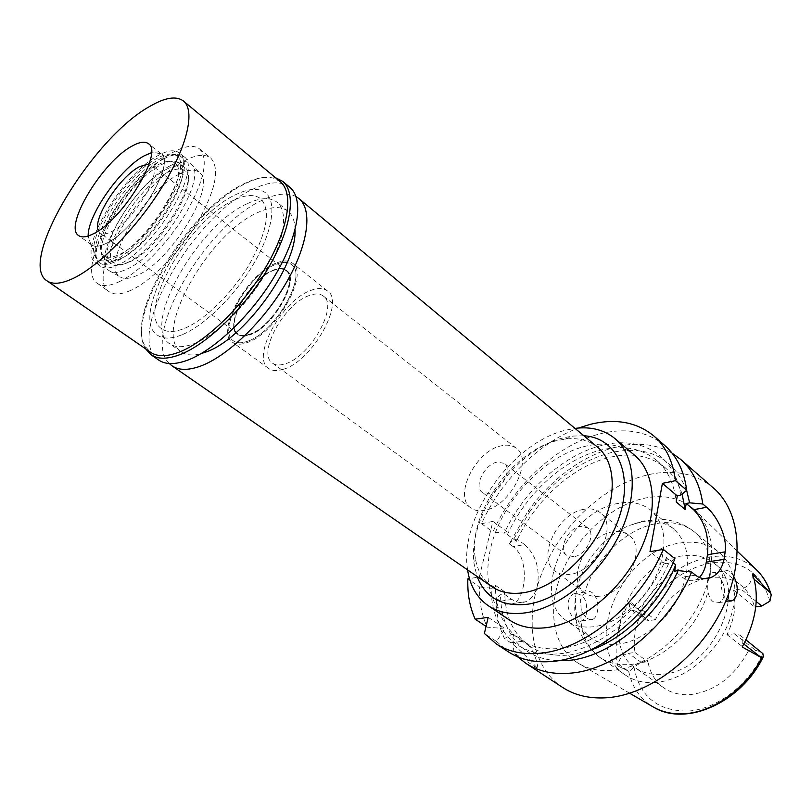 <?xml version="1.0" encoding="UTF-8"?>
<svg xmlns="http://www.w3.org/2000/svg" width="812" height="812" viewBox="0 0 812 812"><rect width="100%" height="100%" fill="white"/><g stroke="black" fill="none" stroke-linecap="round" stroke-linejoin="round"><path stroke-width="0.61" stroke-dasharray="4.06 3.04" d="M752.562 573.982L752.064 577.545C750.592 583.757 746.878 587.583 740.909 589.025L733.601 590.04C736.758 603.996 734.555 618.876 726.994 634.669L734.403 633.807L740.016 635.248C742.239 637.105 743.153 639.765 742.747 643.226L742.209 646.971M733.601 590.04L754.47 606.97C752.145 598.028 747.781 590.923 741.397 585.655L714.347 563.508C705.445 556.524 694.717 554.007 682.141 555.946C632.518 561.65 596.952 643.236 635.217 667.758C642.718 672.965 651.681 675.117 662.115 674.204C712.022 672.214 750.562 588.182 714.347 563.508M642.657 610.309L636.172 611.182L631.665 610.157L629.462 606.584L629.797 601.083C617.546 623.21 613.527 644.829 617.739 665.921L618.094 664.033C619.708 658.024 623.169 654.442 628.468 653.274L635.035 652.543C632.873 638.831 635.41 624.753 642.657 610.309L655.304 619.739C668.185 596.302 686.15 582.305 709.18 577.728C721.706 575.972 732.434 578.611 741.397 585.655M726.994 634.669L748.309 651.173C734.312 676.721 715.128 691.195 690.738 694.564C680.344 695.336 671.372 693.103 663.82 687.855C655.355 681.704 650.067 673.006 647.946 661.75L641.399 662.44L633.949 666.936C631.269 670.215 629.513 671.656 628.661 671.25L617.739 665.921M748.309 651.173L755.688 650.392L761.301 651.874M635.035 652.543L647.946 661.75M655.304 619.739L648.829 620.571L644.322 619.536L642.789 617.78L639.673 610.624L629.797 601.083M755.769 606.797L754.47 606.97M708.835 578.225C698.35 623.809 652.341 667.413 613.03 670.276C599.682 671.524 588.101 669.189 578.276 663.252C552.424 647.377 546.74 608.543 562.016 572.206C577.261 535.818 611.558 504.841 645.286 498.04C665.018 494.264 681.481 498.213 694.696 509.885C710.612 525.587 715.362 548.252 708.917 577.9M733.886 576.764C731.003 571.831 728.232 569.872 725.552 570.877C723.654 571.963 722.375 574.612 721.716 578.824C720.569 587.634 722.122 594.577 726.395 599.662M586.518 613.283C585.675 617.323 584.011 619.871 581.534 620.947C575.688 623.809 566.116 611.243 568.43 601.276C569.344 597.378 571.303 594.831 574.307 593.643C583.564 593.562 587.634 600.109 586.518 613.283M713.545 488.093C696.097 473.761 674.823 469.194 649.712 474.391C606.473 483.739 563.203 523.029 543.451 569.242C523.689 615.364 529.718 665.525 562.361 687.277M513.651 634.375L511.063 634.71L504.465 638.597L510.778 642.779C517.569 647.783 526.643 656.441 537.98 668.743L513.864 652.878L512.93 637.521L513.651 634.375L523.76 641.145C531.576 646.9 536.316 656.096 537.98 668.743M504.465 638.597C498.852 626.783 496.183 613.405 496.457 598.464L500.456 601.205C505.084 604.351 509.327 605.123 513.204 603.529C526.46 598.505 529.505 558.047 513.204 546.679L524.552 544.568C535.687 554.566 539.99 568.156 537.463 585.351C535.484 593.673 531.637 599.094 525.912 601.621C521.365 603.357 516.706 602.626 511.956 599.449L504.232 594.11L500.547 594.688L496.457 598.464M524.552 544.568L517.051 539.087L513.407 539.777L529.647 511.834L528.023 511.124L509.317 543.857L513.204 546.679M528.023 511.124L534.641 502.395C558.554 473.284 585.99 454.73 616.937 446.732C637.745 441.951 656.126 444.093 672.082 453.157M517.569 656.735L513.864 652.878M557.702 660.775C538.123 659.588 523.202 651.843 512.93 637.521M504.232 594.11L504.77 591.826C504.881 616.156 513.255 634.294 529.881 646.261C541.036 653.68 554.566 656.563 570.481 654.919L589.705 650.463M511.063 634.71C504.14 623.403 500.628 610.066 500.547 594.688M509.317 543.857L513.407 539.777M682.09 494.072C678.578 483.181 672.986 474.431 665.302 467.834C650.554 455.908 632.375 452.335 610.776 457.105C573.353 465.367 534.59 500.537 516.544 541.279L517.051 539.087M529.647 511.834L535.768 503.765C557.905 476.837 583.229 459.734 611.73 452.446C648.25 445.006 673.219 457.633 686.637 490.326M516.544 541.279L507.439 534.641L507.957 532.428L492.874 521.395L479.344 576.916L469.458 578.601M504.77 591.826L495.421 585.351L494.873 587.644L479.344 576.916M492.874 521.395L481.526 523.71C500.588 480.805 538.965 442.469 578.418 428.036M634.548 455.207C621.424 444.702 605.143 441.687 585.706 446.164C551.297 454.426 515.63 487.129 498.517 525.009C481.394 562.848 484.734 603.093 509.439 620.033M488.195 617.333L504.079 627.97L503.349 631.127L496.487 641.439L484.378 633.472M496.487 641.439L508.322 651.813M673.158 562.726L666.51 557.438L665.393 563.822L649.996 551.652M665.393 563.822L668.834 563.264L674.945 558.707M699.305 577.454L695.722 579.849C691.428 581.636 686.952 580.742 682.283 577.17L674.65 571.14M664.855 445.585C647.712 431.568 626.519 427.548 601.286 433.527C558.077 443.748 513.61 484.865 492.935 531.982L504.313 533.139L507.957 532.428M481.526 523.71L492.935 531.982M507.439 534.641C525.679 493.716 564.584 458.283 602.027 449.818C623.646 444.915 641.805 448.407 656.502 460.292C667.708 469.986 674.285 483.891 676.213 501.999M680.659 495.249C674.934 454.842 640.81 435.679 603.001 445.149C564.005 454.081 523.628 490.681 504.313 533.139M666.51 557.438C647.712 604.412 600.139 644.555 560.787 648.321C544.872 650.036 531.363 647.205 520.238 639.805C503.684 627.889 495.411 609.731 495.421 585.351M503.349 631.127C515.823 648.443 534.59 655.984 559.661 653.761C599.54 650.006 647.844 610.776 668.834 563.264M494.873 587.644L491.179 588.243C491.189 603.651 494.63 617.008 501.491 628.315L487.23 627.168C481.729 615.344 479.181 601.925 479.598 586.914L467.854 578.865M504.079 627.97L501.491 628.315M491.179 588.243L479.598 586.914M486.053 626.387L487.23 627.168M467.61 569.902C458.76 517.64 512.24 442.185 566.228 430.066L575.018 428.391M583.869 435.76L572.693 436.085L564.553 437.587C515.112 448.417 465.915 517.944 474.391 565.599L477.091 576.449M597.693 447.28C588.994 440.287 578.256 437.536 565.467 439.038L558.027 440.398C512.798 450.224 467.428 514.351 475.284 557.844C477.283 570.562 482.815 580.174 491.889 586.67M169.292 363.522C140.273 336.584 206.278 224.366 263.078 199.874C276.709 193.479 287.692 192.383 296.015 196.575M295.02 229.979C294.939 221.28 292.624 215.038 288.067 211.272C281.145 206.025 271.259 206.349 258.409 212.247C208.684 233.105 151.692 333.732 181.309 351.921C186.161 355.291 192.799 355.849 201.203 353.585M181.431 334.991C171.058 338.99 163.07 339.071 157.487 335.224C128.672 317.604 186.831 216.205 236.282 194.403C249.081 188.262 258.845 187.734 265.575 192.82C277.034 201.944 272.751 231.278 253.76 263.656C234.851 296.025 204.025 326.15 181.431 334.991C204.025 326.15 234.851 296.025 253.76 263.656C272.751 231.278 277.034 201.944 265.575 192.82C258.845 187.734 249.081 188.262 236.282 194.403C186.831 216.205 128.672 317.604 157.487 335.224C163.07 339.071 171.058 338.99 181.431 334.991M234.059 200.097C188.841 219.849 135.492 312.833 161.821 328.87C166.978 332.433 174.336 332.352 183.918 328.606C204.614 320.425 232.699 292.878 249.923 263.362C267.392 231.207 270.964 209.658 260.632 198.696C254.521 194.109 245.671 194.565 234.059 200.097C245.671 194.565 254.521 194.109 260.632 198.696C270.964 209.658 267.392 231.207 249.923 263.362C232.699 292.878 204.614 320.425 183.918 328.606C174.336 332.352 166.978 332.433 161.821 328.87C135.492 312.833 188.841 219.849 234.059 200.097M130.539 290.483C121.1 294.624 113.974 295.03 109.173 291.711C84.549 276.882 140.303 182.345 184.892 160.634C196.372 154.605 204.959 153.722 210.673 157.985C220.204 168.348 215.779 189.906 197.407 222.65C179.381 252.786 150.92 281.439 130.539 290.483M179.239 174.144C144.181 190.871 100.13 265.93 119.973 276.801C123.8 279.287 129.412 278.871 136.781 275.562C171.291 261.728 218.042 183.512 199.224 172.398C194.87 168.937 188.201 169.525 179.239 174.144M247.761 341.172C241.905 343.303 237.277 343.293 233.876 341.142C216.236 331.661 247.518 274.903 275.522 264.489C282.606 261.565 288.047 261.667 291.823 264.803C307.728 275.369 275.106 332.544 247.761 341.172C275.106 332.544 307.728 275.369 291.823 264.803C288.047 261.667 282.606 261.565 275.522 264.489C247.518 274.903 216.236 331.661 233.876 341.142C237.277 343.293 241.905 343.303 247.761 341.172M275.989 263.19C247.355 273.877 215.109 331.651 232.506 342.238C236.038 344.735 240.951 344.836 247.254 342.562C275.928 333.549 309.819 273.36 292.503 263.179C288.585 260.246 283.073 260.256 275.989 263.19M283.672 369.186C277.318 371.297 272.314 371.054 268.65 368.465C250.634 357.412 281.855 300.389 310.692 290.483C317.817 287.742 323.42 287.895 327.49 290.95C345.354 301.648 312.569 360.934 283.672 369.186M308.925 295.639C283.967 304.114 256.886 353.565 272.456 363.096C275.654 365.37 280.018 365.573 285.55 363.705C310.549 356.468 338.797 305.322 323.349 296.055C319.857 293.447 315.046 293.305 308.925 295.639M484.957 510.261C479.313 511.398 474.644 510.636 470.94 507.987C453.045 496.609 475.416 450.975 500.902 445.91C507.114 444.408 512.24 445.199 516.28 448.254C533.829 459.551 510.535 506.302 484.957 510.261M496.873 462.16C484.49 464.484 473.518 486.774 482.155 492.285L489.139 493.402C501.542 491.331 512.727 468.778 504.171 463.287L496.873 462.16M573.84 556.707L566.766 555.296C557.793 549.501 567.832 528.084 580.215 526.369L587.614 527.82C596.485 533.616 586.254 555.235 573.84 556.707M583.787 509.347C557.276 513.316 535.991 558.95 555.357 571.394C559.366 574.257 564.289 575.251 570.136 574.358C596.739 571.526 618.937 524.928 600.048 512.514C595.663 509.175 590.243 508.119 583.787 509.347M599.855 596.17C594.019 596.972 589.076 595.917 585.026 593.014C565.457 580.397 586.071 535.402 612.542 531.88C618.977 530.764 624.418 531.89 628.853 535.27C647.925 547.887 626.428 593.755 599.855 596.17M618.155 503.43C567.537 511.083 528.663 596.576 566.705 620.855C574.145 626.011 583.189 627.96 593.836 626.702C616.937 623.819 643.266 602.697 655.903 576.337C668.144 547.237 666.419 525.171 650.747 510.139C641.886 503.196 631.025 500.963 618.155 503.43M641.186 521.994C654.025 519.7 664.906 522.055 673.838 529.059C689.662 544.182 691.631 566.116 679.745 594.841C667.434 620.855 641.389 641.51 618.328 644.109C607.711 645.246 598.647 643.216 591.136 638.009C579.108 628.823 573.972 614.968 575.708 596.475C578.54 567.517 602.555 535.879 629.676 525.374L641.186 521.994M584.65 592.598L580.509 599.51L581.219 609.487C584.498 617.11 588.324 620.429 592.699 619.444C594.973 618.389 596.515 615.831 597.327 611.801C599.794 601.743 593.775 588.588 586.102 591.867L584.65 592.598C594.526 559.316 625.849 528.815 656.279 523.588C671.341 520.939 684.14 523.781 694.676 532.124C685.531 524.826 675.279 520.624 663.922 519.518L642.921 520.979L629.676 525.374M656.35 682.395C644.292 683.389 633.928 680.913 625.25 674.965C580.012 646.119 621.809 550.191 680.162 543.015C695.184 540.579 707.993 543.563 718.6 551.967C736.454 566.573 740.392 598.008 726.507 627.534C712.713 657.07 682.912 680.06 656.35 682.395M708.226 578.002L711.748 572.947C716.58 569.943 726.202 583.605 724.436 594.272C723.665 598.606 721.787 601.367 718.803 602.585C713.433 603.732 709.8 600.098 707.881 591.684L707.546 580.895L708.105 578.388M170.287 165.749C179.411 160.949 186.171 160.279 190.556 163.75C209.567 174.813 161.436 255.009 126.337 269.381C118.836 272.812 113.162 273.279 109.315 270.782C89.381 259.83 134.65 183.126 170.287 165.749M273.339 270.508C279.023 268.183 283.439 268.193 286.585 270.528C300.602 278.8 273.299 327.348 250.066 334.788C244.899 336.686 240.87 336.604 237.987 334.554C223.909 326.018 250.137 279.044 273.339 270.508M249.7 334.514C272.923 327.074 300.237 278.506 286.22 270.244C283.073 267.909 278.668 267.899 272.984 270.234C249.781 278.78 223.544 325.754 237.622 334.28C240.504 336.341 244.534 336.412 249.7 334.514M272.842 270.619C278.455 268.325 282.809 268.325 285.915 270.629C299.76 278.8 272.781 326.749 249.852 334.108C244.737 335.985 240.758 335.914 237.906 333.884C224.01 325.46 249.934 279.054 272.842 270.619M98.394 230.791L100.12 233.003C102.505 234.678 106.159 234.303 111.082 231.867C133.087 221.98 163.567 171.423 151.692 165.049L149.093 163.994M96.932 258.52C81.291 245.366 124.48 174.661 157.437 158.157C165.212 153.955 171.2 152.95 175.412 155.122C196.605 162.268 149.306 243.133 114.39 257.962C106.27 261.758 100.455 261.951 96.932 258.52L91.523 244.899C94.679 247.112 99.511 246.635 106.007 243.468C135.553 230.456 176.833 162.055 160.837 153.58L151.387 152.717L160.005 153.011C178.132 159.345 136.416 230.06 106.007 243.468C98.902 246.909 93.816 247.173 90.751 244.25L88.163 236.028L90.751 244.25L98.343 261.789C101.967 265.341 107.966 265.179 116.329 261.291C152.28 246.158 200.868 162.938 178.945 155.6C174.59 153.366 168.419 154.402 160.421 158.705C126.52 175.625 82.256 248.157 98.343 261.789M157.731 164.948C165.364 160.888 171.038 160.218 174.753 162.958C191.399 171.89 149.621 241.58 119.242 254.511C112.574 257.658 107.59 258.074 104.301 255.77C87.828 246.117 127.261 179.98 157.731 164.948M129.484 261.971C159.974 249.294 201.386 179.878 184.527 170.743C180.761 167.972 175.047 168.571 167.394 172.57C136.822 187.328 97.724 253.263 114.431 263.088C117.781 265.433 122.795 265.057 129.484 261.971M247.589 203.528C260.419 197.509 270.244 197.083 277.075 202.249C288.696 211.526 284.677 240.849 265.879 273.076C247.173 305.282 216.449 335.133 193.784 343.76C183.38 347.668 175.331 347.668 169.667 343.76C140.435 325.845 198.006 224.843 247.589 203.528M118.643 281.987C138.953 272.741 167.495 243.844 185.704 213.576C204.279 180.7 208.897 159.152 199.559 148.921C193.936 144.739 185.41 145.724 173.961 151.864C129.524 174.012 73.222 268.894 97.46 283.439C102.18 286.697 109.244 286.22 118.643 281.987M166.551 169.292C174.57 165.09 180.548 164.43 184.486 167.343C202.086 176.833 158.665 249.548 126.804 262.794C119.841 266.011 114.624 266.407 111.142 263.971C93.725 253.709 134.609 184.821 166.551 169.292M120.876 258.48C152.666 245.082 196.311 172.205 178.843 162.836C174.935 159.954 168.977 160.634 160.979 164.887C129.088 180.579 88 249.588 105.286 259.749C108.727 262.164 113.924 261.738 120.876 258.48M163.486 159.04C172.611 154.158 179.401 153.366 183.847 156.655C203.619 167.201 154.067 249.893 118.146 264.854C110.371 268.467 104.545 268.924 100.678 266.234C81.149 254.674 127.433 176.925 163.486 159.04M113.02 261.149C148.87 246.036 198.646 163.182 178.995 152.747C174.58 149.489 167.81 150.311 158.695 155.234C122.703 173.281 76.226 251.152 95.613 262.611C99.45 265.28 105.255 264.793 113.02 261.149M280.211 181.634L273.603 178.183C265.717 176.113 255.953 177.909 244.331 183.603C189.693 208.369 123.779 315.137 145.551 346.886L150.646 352.327M145.622 348.855C124.114 316.03 190.8 208.41 246.097 183.329C257.729 177.645 267.534 175.778 275.512 177.716M289.854 187.339C281.348 180.853 269.107 181.431 253.131 189.074C192.677 215.677 123.008 337.954 158.746 360.081M734.403 633.807L755.688 650.392M633.949 666.936C639.46 696.513 657.547 711.221 688.2 711.058C716.631 709.353 748.796 685.003 762.884 653.619M641.399 662.44L628.468 653.274M636.172 611.182L648.829 620.571M769.918 601.144C761.037 572.084 741.559 559.285 711.485 562.757C681.704 569.009 658.806 587.35 642.789 617.78M639.034 610.005L629.462 602.88M757.728 571.09L756.205 569.588C743.64 558.402 728.191 554.19 709.85 556.961L709.789 556.971C680.233 563.092 656.857 580.976 639.673 610.624M752.064 577.545L754.175 579.301M756.216 601.509L740.909 589.025M743.822 644.058L742.747 643.226M628.661 671.25C631.969 686.82 639.856 698.543 652.33 706.44L654.31 707.587M618.094 664.033L627.96 670.905M510.778 642.779L523.76 641.145M511.956 599.449L500.456 601.205M695.539 575.17L682.283 577.17M581.219 609.487C579.474 630.711 585.625 646.636 599.692 657.263C608.31 663.171 618.663 665.546 630.751 664.409C662.399 661.922 698.746 628.041 707.881 591.684M710.723 573.658C711.109 555.428 705.76 541.584 694.676 532.124L718.6 551.967M663.82 687.855L635.217 667.758M631.665 610.157L644.322 619.536M770.913 593.785L771.238 594.881M737.408 551.348L694.696 509.885M740.016 635.248L745.944 639.876M763.432 656.492L763.006 657.334M629.706 693.245L578.276 663.252M513.204 603.529L525.912 601.621M665.302 467.834L656.502 460.292M535.768 503.765L534.641 502.395M695.722 579.849L703.984 578.631M529.881 646.261L520.238 639.805M475.284 557.844L474.391 565.599M565.467 439.038L572.693 436.085M181.309 351.921L169.667 343.76M288.067 211.272L277.075 202.249M97.46 283.439L109.173 291.711M199.559 148.921L210.673 157.985M109.315 270.782L119.973 276.801M190.556 163.75L199.224 172.398M268.65 368.465L232.506 342.238M327.49 290.95L292.503 263.179M470.94 507.987L272.456 363.096M516.28 448.254L323.349 296.055M566.766 555.296L482.155 492.285M587.614 527.82L504.171 463.287M585.026 593.014L555.357 571.394M628.853 535.27L600.048 512.514M591.136 638.009L566.705 620.855M673.838 529.059L650.747 510.139M625.25 674.965L599.692 657.263C579.778 640.394 571.79 620.124 575.708 596.475M574.307 593.643L586.102 591.867M711.748 572.957L725.552 570.877M718.813 602.585L729.582 601.144M581.534 620.947L592.699 619.454M285.915 270.629L151.692 165.049M237.906 333.884L100.12 233.003M175.412 155.122L178.945 155.6M184.527 170.743L174.753 162.958M114.431 263.088L104.301 255.77M184.486 167.343L178.843 162.836M111.142 263.971L105.286 259.749M183.847 156.655L178.995 152.747M100.678 266.234L95.613 262.611M91.523 244.899L78.652 235.592M160.837 153.58L148.413 143.683M145.551 346.886L145.795 348.977M273.603 178.183L275.684 177.858"/><path stroke-width="1.22" d="M629.706 693.245L652.33 706.44C661.709 712.083 672.59 714.499 684.963 713.687L685.023 713.687C713.525 711.951 745.822 688.809 761.707 657.801L742.209 646.971C756.388 620.642 759.839 596.312 752.572 573.982L770.415 592.953C767.472 583.523 762.732 575.738 756.205 569.588L737.408 551.348M761.707 657.801L763.432 656.492L762.884 653.619L745.944 639.876M770.415 592.953L771.238 594.881L769.918 601.144L761.757 606.026L755.769 606.797M726.395 599.662L731.866 600.839C734.576 599.682 736.322 596.911 737.083 592.527C737.651 586.974 736.586 581.727 733.886 576.764M703.984 578.631L710.703 577.636C705.263 579.575 700.208 578.753 695.539 575.17L691.601 572.013C669.798 625.128 615.689 669.555 571.181 673.097C553.449 674.742 538.326 671.473 525.811 663.282L562.361 687.277C575.028 695.559 590.212 699.03 607.894 697.681C649.6 694.382 698.482 657.415 721.959 609.447C745.599 561.498 740.493 511.144 713.545 488.093L680.608 459.338C692.666 469.915 700.066 484.805 702.806 504.019L689.611 502.831L686.231 503.481L685.196 509.54L682.09 494.072M525.811 663.282L517.569 656.735M589.705 650.463C624.357 638.963 660.054 603.732 675.736 564.787L674.65 571.14L678.091 570.603C657.324 617.871 609.233 656.766 569.374 660.339L557.702 660.775M686.637 490.326L689.611 502.831M469.458 578.601L467.854 578.865C467.336 593.927 469.793 607.366 475.213 619.201L488.195 617.333L484.378 633.472L496.142 643.804C508.505 651.904 523.567 655 541.33 653.112C585.888 648.95 640.739 603.336 663.323 549.409L674.945 558.707C652.686 612.299 598.139 657.415 553.591 661.323C535.849 663.11 520.756 659.943 508.322 651.813L496.142 643.804M578.418 428.036L590.385 424.331C615.648 418.17 636.801 422.057 653.873 435.993C665.789 446.458 672.996 461.338 675.482 480.663L662.409 483.353L649.996 551.652L663.323 549.409M488.144 605.62L509.439 620.033C519.629 626.874 532.073 629.401 546.791 627.605C580.184 623.413 619.617 591.928 639.145 552.637C658.796 513.336 655.791 472.888 634.548 455.207L614.938 438.571C635.989 456.09 638.587 496.721 618.521 536.468C598.566 576.216 558.778 608.31 525.374 612.857C510.646 614.806 498.233 612.39 488.144 605.62C476.796 597.602 469.945 585.696 467.61 569.902M662.409 483.353L677.279 495.919L676.213 501.999L685.196 509.54M686.231 503.481L693.61 509.713C704.613 520.969 709.231 535.961 707.455 554.708L706.267 562.148C705.131 568.938 702.816 574.043 699.305 577.454M673.158 562.726L675.736 564.787M677.279 495.919L680.659 495.249L686.708 490.265L675.482 480.663M686.708 490.265C684.12 470.98 676.832 456.09 664.855 445.585L653.873 435.993M710.703 577.636C717.595 574.744 722.041 568.654 724.03 559.356L725.177 551.856C727.501 536.387 716.539 515.387 706.613 507.277L702.806 504.019M672.082 453.157L680.608 459.338M691.601 572.013L678.091 570.603M475.213 619.201L486.053 626.387M575.018 428.391C590.862 426.401 604.169 429.792 614.938 438.571M477.091 576.449C485.231 597.642 501.968 606.909 527.292 604.26C563.457 599.388 606.412 558.615 619.81 515.356C633.563 472.076 615.811 437.566 583.869 435.76M172.002 365.826L491.889 586.67C500.456 592.527 511.032 594.536 523.628 592.709C551.51 588.538 584.407 561.579 600.89 528.541C617.475 495.493 615.364 461.734 597.693 447.28L298.958 198.575C312.843 209.78 308.377 244.706 286.068 283.033C263.859 321.339 227.198 356.498 200.28 366.202C188.14 370.526 178.711 370.394 172.002 365.826L169.292 363.522M296.015 196.575L298.958 198.575M201.203 353.585L205.588 352.134C243.306 339.964 297.162 266.234 295.02 229.979M149.093 163.994L139.644 166.592C119.608 176.671 92.06 219.301 98.394 230.791M144.384 155.731L151.387 152.717L144.384 155.731C120.602 168.084 87.463 215.241 88.163 236.028C87.463 215.241 120.602 168.084 144.384 155.731M132.112 146.058C102.586 161.415 63.163 226.619 78.652 235.592C81.748 237.754 86.529 237.226 92.994 233.988C122.399 220.641 164.136 151.905 148.413 143.683C144.942 141.136 139.502 141.927 132.112 146.058M149.743 106.423C165.039 97.47 176.295 95.684 183.492 101.043C195.367 110.523 187.572 145.693 162.542 186.344C137.614 226.964 99.399 265.971 73.253 278.374C61.479 283.906 52.729 284.728 47.015 280.85C16.839 262.479 92.06 138.05 149.743 106.423M47.015 280.85L150.646 352.327C157.254 356.823 166.643 356.803 178.813 352.266C205.832 342.065 243.072 305.992 265.92 266.975C288.859 227.939 293.893 192.667 280.211 181.634L183.492 101.043M275.512 177.716L282.677 181.35C296.603 192.596 291.528 228.456 268.204 268.153C244.991 307.819 207.111 344.461 179.635 354.763C167.282 359.34 157.751 359.34 151.042 354.783L145.622 348.855M151.042 354.783L158.746 360.081C165.516 364.689 175.087 364.74 187.47 360.234C214.997 350.084 252.796 313.665 275.857 274.121C299.029 234.556 303.901 198.686 289.854 187.339L282.677 181.35M754.175 579.301L769.796 592.283M761.757 606.026L756.216 601.509M761.027 657.426L743.822 644.058M693.61 509.713L706.613 507.277M706.267 562.148L724.03 559.356M725.177 551.856L707.455 554.708M757.728 571.09C763.777 577.322 768.172 584.894 770.913 593.785M763.006 657.334C741.346 701.964 687.084 726.852 654.31 707.587M729.582 601.144L731.866 600.839"/></g></svg>
